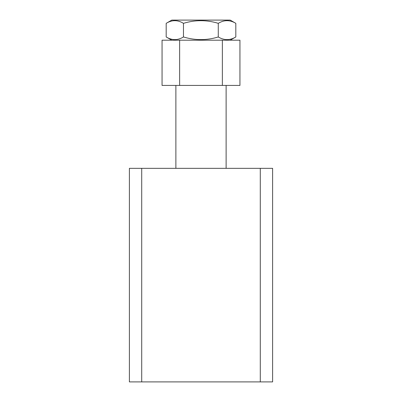 <?xml version="1.0" encoding="UTF-8"?>
<svg xmlns="http://www.w3.org/2000/svg" width="402" height="402" viewBox="0 0 402 402"><rect width="100%" height="100%" fill="white"/><g stroke="black" fill="none" stroke-linecap="round" stroke-linejoin="round"><path stroke-width="0.6" d="M260.285 381.9L272.606 381.9L272.606 168.337L260.285 168.337L260.285 381.9L129.394 381.9L129.394 168.337L260.285 168.337M141.715 381.9L141.715 168.337M235.813 23.336L230.205 20.1L171.795 20.1L166.187 23.336C171.93 19.798 177.689 19.798 183.463 23.336C195.101 19.798 206.708 19.798 218.276 23.336C224.11 19.798 229.954 19.798 235.813 23.336L235.813 36.964C229.984 40.501 224.135 40.501 218.276 36.964C206.708 40.501 195.101 40.501 183.463 36.964C177.719 40.501 171.961 40.501 166.187 36.964L171.795 40.2M166.187 23.336L166.187 36.964M183.463 23.336L183.463 36.964M218.276 23.336L218.276 36.964M230.205 40.2L235.813 36.964M162.056 40.2L239.944 40.2L239.944 85.425L162.056 85.425L162.056 40.2M179.644 40.2L179.644 85.425M222.356 40.2L222.356 85.425M226.125 85.425L226.125 168.337M175.875 85.425L175.875 168.337"/></g></svg>
